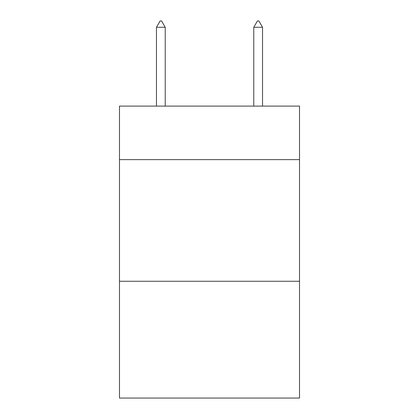 <?xml version="1.0" encoding="UTF-8"?>
<svg xmlns="http://www.w3.org/2000/svg" width="419" height="419" viewBox="0 0 419 419"><rect width="100%" height="100%" fill="white"/><g stroke="black" fill="none" stroke-linecap="round" stroke-linejoin="round"><path stroke-width="0.63" d="M299.517 159.623L299.517 106.101L119.483 106.101L119.483 159.623L299.517 159.623L299.517 398.05L119.483 398.05L119.483 159.623M299.517 281.269L119.483 281.269M165.222 27.277L161.572 20.95L160.11 20.95L156.465 27.277L165.222 27.277L165.222 106.101M156.465 27.277L156.465 106.101M257.428 20.95L258.89 20.95L262.535 27.277L253.778 27.277L257.428 20.95M262.535 106.101L262.535 27.277M253.778 106.101L253.778 27.277"/></g></svg>
